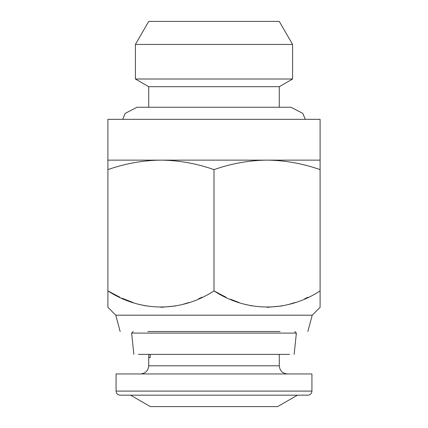 <?xml version="1.0" encoding="UTF-8"?>
<svg xmlns="http://www.w3.org/2000/svg" width="428" height="428" viewBox="0 0 428 428"><rect width="100%" height="100%" fill="white"/><g stroke="black" fill="none" stroke-linecap="round" stroke-linejoin="round"><path stroke-width="0.64" d="M148.949 357.631L150.153 357.631L150.153 354.368M148.762 331.518L279.238 331.518M279.238 354.368L279.238 357.631M311.579 391.096L116.068 391.096L116.068 373.954L311.579 373.954M148.762 357.631L148.762 354.368M116.068 391.096C116.325 393.557 117.684 394.916 120.15 395.172L307.513 395.172M277.424 406.6L150.346 406.6L130.556 395.172M289.569 354.368L138.431 354.368M294.143 354.368L296.374 333.102L294.796 331.518M133.204 331.518L131.626 333.102L133.857 354.368M131.626 333.102L296.374 333.102M280.105 331.518L147.895 331.518M307.85 331.518L312.226 315.195L320.096 307.331L320.096 290.917L320.096 307.331M119.851 297.198L107.904 290.917L107.904 307.331L115.774 315.195L120.15 331.518M115.774 315.195L312.226 315.195M308.101 297.219L304.683 298.771M294.881 302.569L289.082 304.319M282.004 305.934L267.045 307.331M252.092 305.934L245.372 304.415M239.215 302.569L230.601 299.29M225.995 297.219L214 290.917C247.213 312.526 287.482 312.162 320.096 290.917L320.096 169.611C302.548 163.485 284.861 160.329 267.045 160.136C249.267 160.323 231.585 163.48 214 169.611L214 290.917C181.392 312.162 141.122 312.526 107.904 290.917L107.904 294.737M202.005 297.219L198.587 298.771M188.785 302.569L182.986 304.319M175.908 305.934L160.955 307.331M145.996 305.934L139.405 304.447M133.119 302.569L122.076 298.225M107.904 169.611L107.904 160.136L160.955 160.136C143.177 160.323 125.49 163.48 107.904 169.611L107.904 290.917M214 169.611C196.452 163.485 178.77 160.329 160.955 160.136L320.096 160.136L320.096 169.611M320.096 160.136L320.096 119.332L107.904 119.332L107.904 160.136M122.724 119.332L125.195 113.377L137.04 107.251L290.96 107.251L302.805 113.377L305.276 119.332M279.286 107.251L279.286 86.686L292.591 79.009L292.591 44.442L279.286 21.4L148.714 21.4L135.409 44.442L135.409 79.009L148.714 86.686L148.714 107.251M148.714 86.686L279.286 86.686M135.409 79.009L292.591 79.009M135.409 44.442L292.591 44.442M148.714 21.4L279.286 21.4M165.031 21.4L262.969 21.4M279.051 365.796L148.714 365.796C148.211 370.734 145.488 373.451 140.55 373.954M287.45 373.954C282.512 373.451 279.789 370.734 279.286 365.796L279.286 357.631M148.714 357.631L148.714 365.796M307.85 395.172C310.316 394.916 311.675 393.557 311.932 391.096L311.932 373.954M277.654 406.6L297.444 395.172"/></g></svg>
